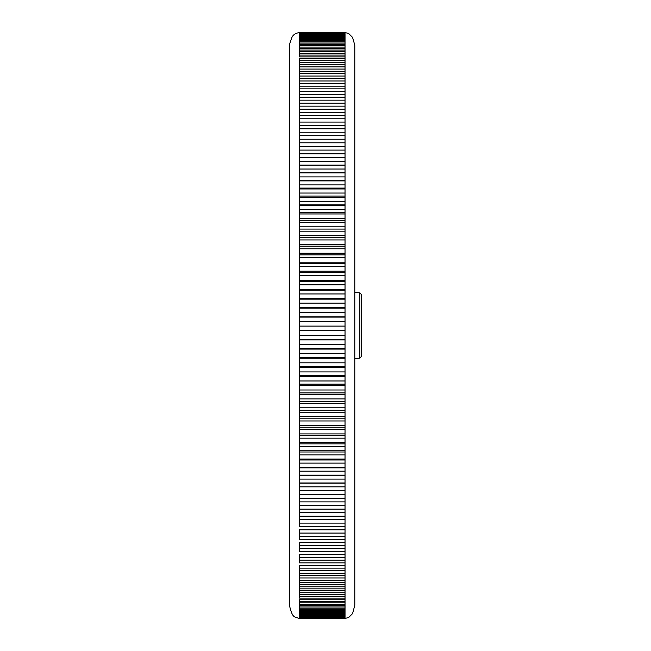 <?xml version="1.0" encoding="UTF-8"?>
<svg xmlns="http://www.w3.org/2000/svg" width="651" height="651" viewBox="0 0 651 651"><rect width="100%" height="100%" fill="white"/><g stroke="black" fill="none" stroke-linecap="round" stroke-linejoin="round"><path stroke-width="0.98" d="M354.795 349.05L354.779 45.139L352.557 37.384L348.627 33.486L345.03 32.55L299.46 32.908L345.03 32.599M345.03 33.168L299.46 33.502L345.03 32.908M345.03 33.909L345.03 34.389L299.46 34.389L299.46 33.909L345.03 33.502M345.03 41.9L345.03 43.096L299.46 43.096L299.46 41.9L345.03 41.9L345.03 34.389M345.03 44.349L345.03 45.676L299.46 45.676L299.46 44.349L345.03 44.349L345.03 43.096M345.03 47.075L345.03 48.54L299.46 48.54L299.46 47.075L345.03 47.075L345.03 45.676M345.03 50.07L345.03 51.673L299.46 51.673L299.46 50.07L345.03 50.07L345.03 48.54M345.03 53.341L345.03 55.083L299.46 55.083L299.46 53.341L345.03 53.341L345.03 51.673M299.46 53.61L299.46 56.881L345.03 56.881L345.03 58.753L299.46 58.753L299.46 62.691L345.03 62.691L345.03 60.689L299.46 60.689L299.46 66.882L345.03 66.882L345.03 64.758L299.46 64.758L299.46 71.333L345.03 71.333L345.03 69.079L299.46 69.079L299.46 76.037L345.03 76.037L345.03 73.653L299.46 73.653L299.46 80.984L345.03 80.984L345.03 78.478L299.46 78.478L299.46 86.176L345.03 86.176L345.03 83.548L299.46 83.548L299.46 91.596L345.03 91.596L345.03 88.853L299.46 88.853L299.46 97.251L345.03 97.251L345.03 94.395L299.46 94.395L299.46 103.135L345.03 103.135L345.03 100.164L299.46 100.164L299.46 109.23L345.03 109.23L345.03 106.154L299.46 106.154M299.46 106.691L299.46 112.363L345.03 112.363L345.03 115.544L299.46 115.544L299.46 112.363L299.46 122.071L345.03 122.071L345.03 118.783L299.46 118.783L299.46 128.792L345.03 128.792L345.03 125.407L299.46 125.407L299.46 135.701L345.03 135.701L345.03 132.226L299.46 132.226L299.46 142.805L345.03 142.805L345.03 135.701M345.03 146.426L345.03 150.088L299.46 150.088L299.46 146.426L345.03 146.426L345.03 142.805M345.03 184.9L345.03 188.953L299.46 188.953L299.46 184.9L345.03 184.9L345.03 150.088M345.03 193.046L345.03 197.163L299.46 197.163L299.46 193.046L345.03 193.046L345.03 188.953M345.03 201.314L345.03 205.496L299.46 205.496L299.46 201.314L345.03 201.314L345.03 197.163M345.03 209.712L345.03 213.951L299.46 213.951L299.46 209.712L345.03 209.712L345.03 205.496M345.03 218.223L345.03 222.512L299.46 222.512L299.46 218.223L345.03 218.223L345.03 213.951M345.03 226.833L345.03 231.178L299.46 231.178L299.46 226.833L345.03 226.833L345.03 222.512M345.03 235.548L345.03 239.942L299.46 239.942L299.46 235.548L345.03 235.548L345.03 231.178M345.03 244.353L345.03 248.78L299.46 248.78L299.46 244.353L345.03 244.353L345.03 239.942M345.03 253.231L345.03 257.698L299.46 257.698L299.46 253.231L345.03 253.231L345.03 248.78M345.03 262.182L345.03 266.682L299.46 266.682L299.46 262.182L345.03 262.182L345.03 257.698M345.03 271.198L345.03 275.731L299.46 275.731L299.46 271.198L345.03 271.198L345.03 266.682M345.03 280.272L345.03 284.821L299.46 284.821L299.46 280.272L345.03 280.272L345.03 275.731M345.03 289.386L345.03 293.951L299.46 293.951L299.46 289.386L345.03 289.386L345.03 284.821M345.03 298.532L345.03 303.114L299.46 303.114L299.46 298.532L345.03 298.532L345.03 293.951M289.695 45.952L289.695 349.05M345.03 176.893L299.46 176.893L299.46 180.88L345.03 180.88M345.03 169.04L299.46 169.04L299.46 172.946L345.03 172.946M345.03 161.334L299.46 161.334L299.46 165.167L345.03 165.167M345.03 153.799L299.46 153.799L299.46 157.55L345.03 157.55M345.03 39.735L299.46 39.735L299.46 40.785L345.03 40.785M345.03 37.856L299.46 37.856L299.46 38.759L345.03 38.759M345.03 36.253L299.46 36.253L299.46 37.017L345.03 37.017M345.03 34.934L299.46 34.934L299.46 35.561L345.03 35.561M354.795 73.954L354.795 292.38L359.816 292.82L361.305 294.439L361.305 356.561L361.305 294.439M289.695 74.946L289.695 576.054M359.816 292.82L359.816 358.18L354.795 358.62L354.795 576.721M345.03 307.711L345.03 312.301L299.46 312.301L299.46 307.711L345.03 307.711L345.03 303.114M345.03 316.899L345.03 321.504L299.46 321.504L299.46 316.899L345.03 316.899L345.03 312.301M345.03 139.233L299.46 139.233L299.46 326.102L345.03 326.102L345.03 330.708L299.46 330.708L299.46 326.102L299.46 339.903L299.46 335.306L345.03 335.306L345.03 339.903L299.46 339.903L299.46 349.091L299.46 344.501L345.03 344.501L345.03 349.091L299.46 349.091L299.46 358.245L299.46 353.672L345.03 353.672L345.03 358.245L299.46 358.245L299.46 367.376L299.46 362.819L345.03 362.819L345.03 367.376L299.46 367.376L299.46 376.465L299.46 371.924L345.03 371.924L345.03 376.465L299.46 376.465L299.46 385.498L299.46 380.99L345.03 380.99L345.03 385.498L299.46 385.498L299.46 394.473L299.46 389.998L345.03 389.998L345.03 394.473L299.46 394.473L299.46 403.384L299.46 398.941L345.03 398.941L345.03 403.384L299.46 403.384L299.46 412.213L299.46 407.811L345.03 407.811L345.03 412.213L299.46 412.213L299.46 420.961L299.46 416.599L345.03 416.599L345.03 420.961L299.46 420.961L299.46 429.619L299.46 425.298L345.03 425.298L345.03 420.961M345.03 459.036L345.03 463.113L299.46 463.113L299.46 459.036L345.03 459.036L345.03 425.298M345.03 450.777L299.46 450.777L299.46 467.158L345.03 467.158L345.03 471.169L299.46 471.169L299.46 467.158L299.46 479.079L299.46 475.14L345.03 475.14L345.03 479.079L299.46 479.079L299.46 486.842L299.46 482.977L345.03 482.977L345.03 486.842L299.46 486.842L299.46 494.443L299.46 490.659L345.03 490.659L345.03 494.443L299.46 494.443L299.46 501.872L299.46 498.178L345.03 498.178L345.03 501.872L299.46 501.872L299.46 509.139L299.46 505.526L345.03 505.526L345.03 509.139L299.46 509.139L299.46 516.219L299.46 512.695L345.03 512.695L345.03 516.219L299.46 516.219L299.46 523.103L299.46 519.685L345.03 519.685L345.03 516.219M345.03 568.136L299.46 568.136L299.46 575.598L299.46 573.173L345.03 573.173L345.03 519.685M345.03 573.173L345.03 575.598L299.46 575.598L299.46 580.261L299.46 577.958L345.03 577.958L345.03 580.261L299.46 580.261L299.46 584.679L299.46 582.507L345.03 582.507L345.03 584.679L299.46 584.679L299.46 588.846L299.46 586.795L345.03 586.795L345.03 588.846L299.46 588.846L299.46 592.744L345.03 592.744L345.03 588.846M345.03 605.674L299.46 605.674L299.46 608.221L299.46 606.984L345.03 606.984L345.03 592.744M345.03 606.984L345.03 608.221L299.46 608.221L299.46 610.492L299.46 609.393L345.03 609.393L345.03 610.492L299.46 610.492L299.46 612.485L299.46 611.525L345.03 611.525L345.03 612.485L299.46 612.485L299.46 614.186L299.46 613.372L345.03 613.372L345.03 614.186L299.46 614.186L299.46 615.61L299.46 614.935L345.03 614.935L345.03 615.61L299.46 615.61L299.46 616.749L345.03 616.749L345.03 615.61M299.46 616.749L299.46 617.205L345.03 617.205L299.46 617.205L299.46 618.149L345.03 617.596M354.795 45.871L354.795 605.284L352.573 613.592L348.651 617.498L345.03 618.45L345.03 617.905M345.03 618.149L299.46 618.149L345.03 618.32M345.03 599.75L299.46 599.75L299.46 602.85L299.46 601.337L345.03 601.337M299.46 596.113L299.46 594.599L299.46 596.381L345.03 596.381M345.03 562.855L299.46 562.855L299.46 557.346L299.46 560.129L345.03 560.129M345.03 551.609L299.46 551.609L299.46 545.644L299.46 548.655L345.03 548.655M345.03 539.459L299.46 539.459L299.46 533.071L299.46 536.294L345.03 536.294M345.03 526.48L299.46 526.48L299.46 523.103L345.03 523.103M345.03 433.908L299.46 433.908L299.46 446.602L299.46 442.395L345.03 442.395M345.03 618.287L299.46 618.45C294.032 616.741 292.69 617.962 289.776 606.797L289.695 45.773C289.142 45.562 289.882 42.771 291.917 37.408C293.162 34.706 295.676 33.087 299.46 32.55M299.46 616.676L299.46 616.212L345.03 616.212M345.03 614.056L345.03 614.935M345.03 602.85L299.46 602.85L299.46 604.299L345.03 604.299M299.46 596.381L299.46 598.098L345.03 598.098M299.46 592.744L299.46 594.599L345.03 594.599M299.46 592.475L299.46 590.823L345.03 590.823M345.03 570.683L299.46 570.683L299.46 565.524L345.03 565.524M345.03 554.506L299.46 554.506L299.46 557.346L345.03 557.346M345.03 542.576L299.46 542.576L299.46 545.644L345.03 545.644M345.03 529.8L299.46 529.8L299.46 533.071L345.03 533.071M345.03 454.919L299.46 454.919L299.46 446.602L345.03 446.602M345.03 438.164L299.46 438.164L299.46 429.619L345.03 429.619M345.03 89.39L345.03 86.176M345.03 84.085L345.03 80.984M345.03 79.015L345.03 76.037M345.03 74.19L345.03 71.333M299.46 39.735L299.46 32.713L345.03 32.713M299.46 39.874L299.46 53.341M345.03 483.172L299.46 483.172M345.03 475.588L299.46 475.588M345.03 467.857L299.46 467.857M345.03 459.988L299.46 459.988M345.03 451.981L299.46 451.981M345.03 443.852L299.46 443.852M345.03 435.6L299.46 435.6M345.03 427.251L299.46 427.251M345.03 418.796L299.46 418.796M345.03 410.244L299.46 410.244M345.03 401.61L299.46 401.61M345.03 392.911L299.46 392.911M345.03 384.131L299.46 384.131M345.03 375.301L299.46 375.301M345.03 366.423L299.46 366.423M345.03 357.505L299.46 357.505M345.03 348.554L299.46 348.554M345.03 339.578L299.46 339.578M345.03 330.586L299.46 330.586M345.03 317.094L299.46 317.094M345.03 308.11L299.46 308.11M345.03 299.143L299.46 299.143M345.03 290.208L299.46 290.208M345.03 281.297L299.46 281.297M345.03 272.435L299.46 272.435M345.03 263.622L299.46 263.622M345.03 254.875L299.46 254.875M345.03 246.192L299.46 246.192M345.03 237.591L299.46 237.591M345.03 229.079L299.46 229.079M345.03 220.656L299.46 220.656M345.03 212.34L299.46 212.34M345.03 204.137L299.46 204.137M345.03 196.049L299.46 196.049M345.03 188.098L299.46 188.098M345.03 180.27L299.46 180.27M345.03 172.596L299.46 172.596M345.03 165.069L299.46 165.069M345.03 56.881L345.03 55.083M345.03 60.689L345.03 58.753M345.03 64.758L345.03 62.691M345.03 69.079L345.03 66.882M345.03 94.395L345.03 91.596M345.03 100.164L345.03 97.251M345.03 106.154L345.03 103.135M345.03 112.363L345.03 109.23M345.03 118.783L345.03 115.544M345.03 125.407L345.03 122.071M345.03 132.226L345.03 128.792M345.03 326.102L345.03 321.504M345.03 335.306L345.03 330.708M345.03 344.501L345.03 339.903M345.03 353.672L345.03 349.091M345.03 362.819L345.03 358.245M345.03 371.924L345.03 367.376M345.03 380.99L345.03 376.465M345.03 389.998L345.03 385.498M345.03 398.941L345.03 394.473M345.03 407.811L345.03 403.384M345.03 416.599L345.03 412.213M345.03 467.158L345.03 463.113M345.03 475.14L345.03 471.169M345.03 482.977L345.03 479.079M345.03 490.659L345.03 486.842M345.03 498.178L345.03 494.443M345.03 505.526L345.03 501.872M345.03 512.695L345.03 509.139M345.03 577.958L345.03 575.598M345.03 582.507L345.03 580.261M345.03 586.795L345.03 584.679M345.03 609.393L345.03 608.221M345.03 611.525L345.03 610.492M345.03 613.372L345.03 612.485M345.03 617.205L345.03 616.749M359.816 358.18L361.305 356.561M354.795 358.62L354.795 604.909M345.03 618.45L299.46 618.45"/></g></svg>
